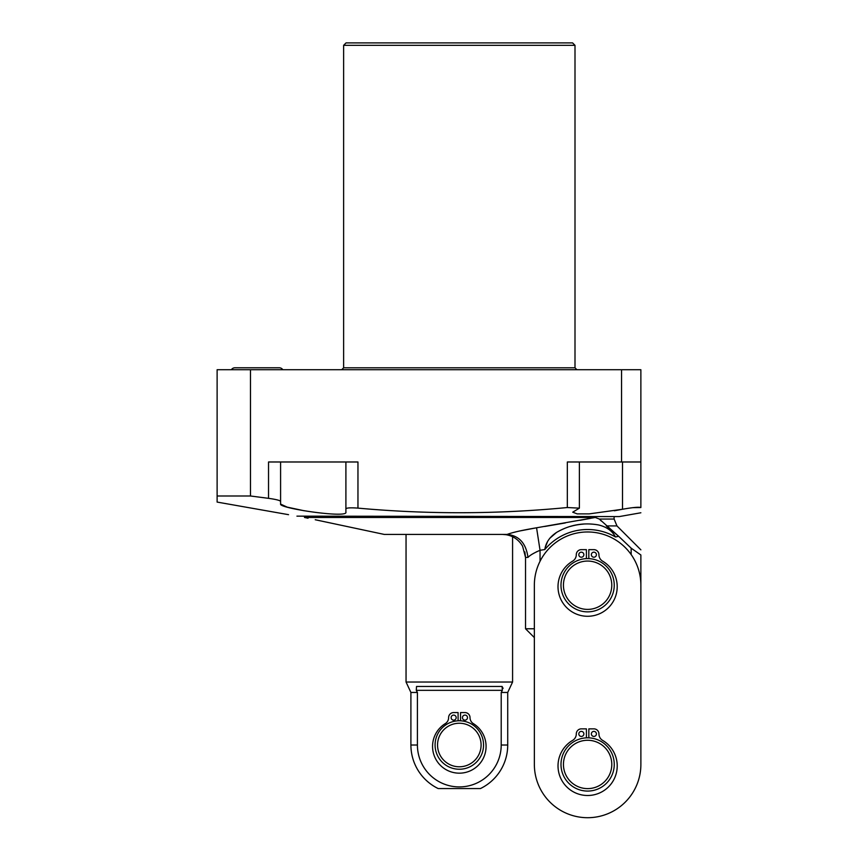<?xml version="1.0" encoding="UTF-8"?>
<svg xmlns="http://www.w3.org/2000/svg" width="858" height="858" viewBox="0 0 858 858"><rect width="100%" height="100%" fill="white"/><g stroke="black" fill="none" stroke-linecap="round" stroke-linejoin="round"><path stroke-width="1.29" d="M217.117 401.094L217.117 500.707M287.505 514.489L217.117 502.08L217.117 369.723L640.872 369.723L640.872 507.539C638.76 506.874 632.636 507.453 622.5 509.255L614.36 510.778M304.268 510.778L287.162 507.121L280.587 504.086L280.587 501.351C279.869 500.364 275.847 499.356 268.533 498.337L250.472 495.988L250.472 369.723M632.636 507.668L640.872 507.539M296.932 516.151L619.219 516.591L640.872 512.773M287.451 514.478L288.545 514.671M459.32 45.324L574.999 45.324L574.999 367.792L343.629 367.792L343.629 45.324L459.32 45.324M343.629 45.324L346.053 42.9L572.576 42.9L574.999 45.324M217.117 495.988L250.472 495.988L268.533 498.337L268.533 461.979L357.958 461.979L357.958 508.118C427.638 514.446 497.436 514.253 567.331 507.528L567.331 461.979L640.872 461.979M621.557 369.723L621.557 461.979M622.5 461.979L622.5 509.255L589.264 513.878L577.177 513.899L572.726 512.183L579.386 508.151L567.331 507.528M357.958 508.118C350.643 507.582 346.632 507.818 345.903 508.815L345.903 512.183C348.198 518.489 278.947 508.354 280.587 504.086M280.587 501.351L280.587 461.979M345.903 461.979L345.903 508.815M231.36 369.723A4.301 4.301 0 0 1 234.953 367.782L279.236 367.782A4.301 4.301 0 0 1 282.829 369.723M586.4 558.622L586.4 549.646L581.338 549.646A5.041 5.041 0 0 0 576.286 554.686A7.54 7.54 0 0 1 572.576 561.186A29.601 29.601 0 0 0 564.993 605.78A29.601 29.601 0 0 0 610.22 605.78A29.601 29.601 0 0 0 602.638 561.186A7.54 7.54 0 0 1 598.927 554.686A5.041 5.041 0 0 0 593.886 549.646L588.824 549.646L588.824 558.622M578.818 554.686A2.52 2.52 0 0 1 581.338 552.166A2.52 2.52 0 0 1 583.858 554.686A2.52 2.52 0 0 1 581.338 557.217A2.52 2.52 0 0 1 578.818 554.686M591.355 554.686A2.52 2.52 0 0 1 593.886 552.166A2.52 2.52 0 0 1 596.407 554.686A2.52 2.52 0 0 1 593.886 557.217A2.52 2.52 0 0 1 591.355 554.686M640.883 764.446L640.872 585.22A53.26 53.26 0 0 0 587.601 531.971A53.26 53.26 0 0 0 534.352 585.231L534.362 764.446A53.26 53.26 0 0 0 587.623 817.706A53.26 53.26 0 0 0 640.883 764.446L640.872 554.976L631.156 548.176L640.872 554.976C640.872 548.112 640.872 548.112 640.872 554.976C640.872 548.112 640.872 548.112 640.872 554.976M631.156 554.558L631.156 548.176L620.216 537.762M534.352 628.775L525.536 628.775L525.536 557.432L527.97 557.432C529.761 555.383 533.783 553.002 540.047 550.289L544.819 549.538C545.795 542.664 549.688 536.969 556.51 532.453C569.519 524.806 583.504 522.297 598.455 524.935C606.574 526.855 612.237 530.855 615.443 536.958L618.704 536.336L631.188 548.198M525.536 628.775L534.352 637.591L534.362 764.446M540.047 561.261L540.047 550.289L536.572 527.788L595.291 517.471L599.334 519.047L618.704 536.336L606.306 525.922L616.966 525.922L640.872 549.828M601.201 520.988L600.235 519.927M598.455 524.935A61.261 61.261 0 0 0 590.497 524.034A61.261 61.261 0 0 1 598.455 524.935M583.268 524.12A61.261 61.261 0 0 0 570.398 526.437A61.261 61.261 0 0 1 583.268 524.12M556.51 532.453A61.261 61.261 0 0 1 563.62 528.86A61.261 61.261 0 0 0 556.51 532.453L549.667 538.374M527.97 557.432C526.104 543.489 519.294 535.821 507.55 534.427L507.153 534.427C512.323 532.443 522.125 530.223 536.572 527.788L519.165 531.081M304.515 516.591L304.515 517.471L595.291 517.471M590.508 518.371L580.019 520.302M565.315 522.951L544.723 526.469M515.712 531.917L514.425 532.25M507.153 534.427L384.277 534.427L507.153 534.427M315.229 519.744L315.98 519.905M307.303 518.06L308.043 518.221M406.049 534.427L503.7 534.427L406.049 534.427L406.049 682.035L512.58 682.035L507.721 692.449L501.211 692.449L502.348 690.336L501.211 692.449L501.211 745.012A41.903 41.903 0 0 1 459.32 786.915A41.903 41.903 0 0 1 417.417 745.012L417.417 692.449L416.28 690.336L417.417 692.449L410.907 692.449L406.049 682.035M512.58 536.733L512.58 682.035M537.205 551.501L536.089 552.037M547.447 541.902L545.538 546.75M614.114 516.591L614.114 519.047L599.334 519.047M504.568 534.427L505.469 534.437M503.099 688.373L502.102 686.464L502.348 690.336L416.28 690.336L416.527 686.464L416.28 690.336M417.417 745.012L410.907 745.012A48.402 48.402 0 0 0 438.181 788.556L480.448 788.556A48.402 48.402 0 0 0 507.721 745.012L507.721 692.449M460.542 720.752A24.292 24.292 0 0 0 458.086 720.752M416.527 686.464L502.102 686.464M586.411 737.837L586.411 728.86L581.349 728.86A5.041 5.041 0 0 0 576.297 733.912A7.54 7.54 0 0 1 572.586 740.4A29.601 29.601 0 0 0 565.004 784.995A29.601 29.601 0 0 0 610.242 784.995A29.601 29.601 0 0 0 602.648 740.4A7.54 7.54 0 0 1 598.938 733.912A5.041 5.041 0 0 0 593.886 728.86L588.835 728.86L588.835 737.837M578.828 733.912A2.52 2.52 0 0 1 581.349 731.391A2.52 2.52 0 0 1 583.869 733.912A2.52 2.52 0 0 1 581.349 736.432A2.52 2.52 0 0 1 578.828 733.912M591.366 733.912A2.52 2.52 0 0 1 593.897 731.391A2.52 2.52 0 0 1 596.417 733.912A2.52 2.52 0 0 1 593.897 736.432A2.52 2.52 0 0 1 591.366 733.912M587.623 791.076A26.63 26.63 0 0 1 560.993 764.446A26.63 26.63 0 0 1 587.623 737.816A26.63 26.63 0 0 1 614.253 764.446A26.63 26.63 0 0 1 587.623 791.076M587.623 788.62A24.174 24.174 0 0 0 611.786 764.446A24.174 24.174 0 0 0 587.623 740.272A24.174 24.174 0 0 0 563.449 764.446A24.174 24.174 0 0 0 587.623 788.62M587.612 611.861A26.63 26.63 0 0 1 560.982 585.231A26.63 26.63 0 0 1 587.612 558.601A26.63 26.63 0 0 1 614.242 585.231A26.63 26.63 0 0 1 587.612 611.861M587.612 609.395A24.174 24.174 0 0 0 611.775 585.231A24.174 24.174 0 0 0 587.612 561.057A24.174 24.174 0 0 0 563.438 585.231A24.174 24.174 0 0 0 587.612 609.395M458.086 720.806L458.086 712.569L453.657 712.569A5.041 5.041 0 0 0 448.616 717.61A7.079 7.079 0 0 1 445.259 723.637A26.77 26.77 0 0 0 438.985 763.813A26.77 26.77 0 0 0 479.654 763.813A26.77 26.77 0 0 0 473.369 723.637A7.079 7.079 0 0 1 470.012 717.61A5.041 5.041 0 0 0 464.972 712.569L460.542 712.569L460.542 720.806M462.451 717.61A2.52 2.52 0 0 1 464.972 715.089A2.52 2.52 0 0 1 467.492 717.61A2.52 2.52 0 0 1 464.972 720.141A2.52 2.52 0 0 1 462.451 717.61M451.136 717.61A2.52 2.52 0 0 1 453.657 715.089A2.52 2.52 0 0 1 456.177 717.61A2.52 2.52 0 0 1 453.657 720.141A2.52 2.52 0 0 1 451.136 717.61M459.32 769.24A24.228 24.228 0 0 1 435.081 745.012A24.228 24.228 0 0 1 459.32 720.774A24.228 24.228 0 0 1 483.547 745.012A24.228 24.228 0 0 1 459.32 769.24M459.32 766.784A21.772 21.772 0 0 0 481.091 745.012A21.772 21.772 0 0 0 459.32 723.24A21.772 21.772 0 0 0 437.548 745.012A21.772 21.772 0 0 0 459.32 766.784M615.443 536.958A55.716 55.716 0 0 0 544.819 549.538M501.211 745.012L507.721 745.012M574.999 367.792L576.93 369.723M343.629 367.792L341.699 369.723M579.386 508.151L579.386 461.979M616.966 525.922L614.114 519.047M384.277 534.427L316.387 519.991M306.885 517.975L304.515 517.471M524.86 551.909L525.536 557.432L522.597 546.192C518.822 539.789 513.266 535.95 505.952 534.684L502.531 534.427M410.907 745.012L410.907 692.449"/></g></svg>
